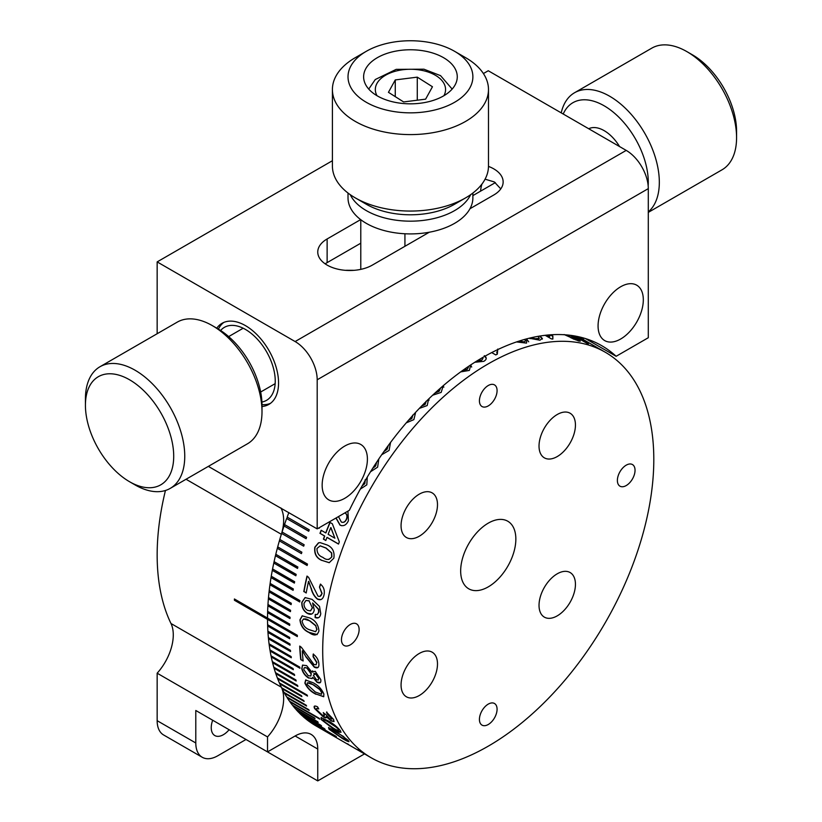 <?xml version="1.0" encoding="UTF-8"?>
<svg xmlns="http://www.w3.org/2000/svg" width="822" height="822" viewBox="0 0 822 822"><rect width="100%" height="100%" fill="white"/><g stroke="black" fill="none" stroke-linecap="round" stroke-linejoin="round"><path stroke-width="1.23" d="M344.778 446.048A31.996 18.474 120 0 0 323.878 474.243A31.996 18.474 120 0 0 328.779 499.889A31.996 18.474 120 0 0 360.776 481.415A31.996 18.474 120 0 0 360.776 444.466A31.996 18.474 120 0 0 344.778 446.048M583.62 338.017A39.024 22.533 120 0 0 583.301 339.548M202.253 757.278L163.619 734.971A31.215 18.022 -60 0 1 157.156 720.688L195.79 742.985A31.215 18.022 120 0 0 202.253 757.278A31.215 18.022 120 0 0 217.861 755.726L246.004 739.481L317.744 780.9L364.506 753.908M585.377 338.541L616.13 356.296A238.02 137.428 -60 0 0 601.745 345.692A238.02 137.428 -60 0 0 349.35 510.318L317.189 528.885L267.52 500.547A39.024 22.533 -60 0 1 268.064 500.526M280.898 507.934A39.024 22.533 -60 0 1 281.35 534.29A234.116 135.168 120 0 0 267.53 618.093L234.414 598.981A234.116 135.168 120 0 0 234.414 600.255L267.53 619.367A234.116 135.168 120 0 0 281.35 687.213A39.024 22.533 -60 0 1 267.52 736.923L267.52 751.904L195.79 710.485L195.79 742.985M267.52 500.547L208.346 466.382M267.52 736.923L157.156 673.197A39.024 22.533 -60 0 0 170.976 623.497A234.116 135.168 -60 0 1 165.448 490.487M157.156 673.197L157.156 720.688M267.52 751.904L295.119 735.978L317.744 749.037A31.996 18.474 120 0 0 311.117 734.395A31.996 18.474 120 0 0 295.119 735.978M212.682 720.236A17.17 9.915 120 0 0 214.799 735.556A17.17 9.915 120 0 0 229.112 729.731M317.744 749.037L317.744 780.9M288.861 512.538A234.116 135.168 120 0 0 287.166 517.089L309.236 529.83A234.116 135.168 120 0 0 308.712 531.259L286.642 518.518A234.116 135.168 120 0 0 284.525 524.549L306.596 537.29A234.116 135.168 120 0 0 306.113 538.718L284.042 525.977A234.116 135.168 120 0 0 282.059 532.009L304.14 544.75A234.116 135.168 120 0 0 303.688 546.178L281.617 533.427A234.116 135.168 120 0 0 279.788 539.448L301.859 552.199A234.116 135.168 120 0 0 301.448 553.617L279.377 540.876A234.116 135.168 120 0 0 277.702 546.877L307.5 564.087A234.116 135.168 120 0 0 307.12 565.495L277.322 548.295A234.116 135.168 120 0 0 275.802 554.275L297.872 567.026A234.116 135.168 120 0 0 297.533 568.434L275.462 555.682A234.116 135.168 120 0 0 274.086 561.642L296.167 574.383A234.116 135.168 120 0 0 295.858 575.78L273.788 563.039A234.116 135.168 120 0 0 272.575 568.947L294.646 581.699A234.116 135.168 120 0 0 294.379 583.086L272.308 570.345A234.116 135.168 120 0 0 271.26 576.212L293.331 588.953A234.116 135.168 120 0 0 293.105 590.33L271.024 577.589A234.116 135.168 120 0 0 270.14 583.404L299.938 600.605A234.116 135.168 120 0 0 299.742 601.971L269.945 584.771A234.116 135.168 120 0 0 269.215 590.525L291.286 603.266A234.116 135.168 120 0 0 291.132 604.612L269.061 591.871A234.116 135.168 120 0 0 268.486 597.563L290.567 610.304A234.116 135.168 120 0 0 290.443 611.64L268.373 598.889A234.116 135.168 120 0 0 267.972 604.509L290.043 617.25A234.116 135.168 120 0 0 289.961 618.565L267.89 605.824A234.116 135.168 120 0 0 267.643 611.352L289.714 624.093A234.116 135.168 120 0 0 289.683 625.398L267.602 612.647A234.116 135.168 120 0 0 267.53 618.093L297.328 635.303A234.116 135.168 120 0 0 297.328 636.577L267.53 619.367L267.746 618.226L267.53 619.367A234.116 135.168 120 0 0 267.602 624.72L289.683 637.461A234.116 135.168 120 0 0 289.714 638.715L267.643 625.974A234.116 135.168 120 0 0 267.89 631.224L289.961 643.965A234.116 135.168 120 0 0 290.043 645.188L267.972 632.447A234.116 135.168 120 0 0 268.373 637.584L290.443 650.336A234.116 135.168 120 0 0 290.567 651.538L268.486 638.786A234.116 135.168 120 0 0 269.061 643.821L291.132 656.562A234.116 135.168 120 0 0 291.286 657.734L269.215 644.993A234.116 135.168 120 0 0 269.945 649.904L299.742 667.104A234.116 135.168 120 0 0 299.938 668.255L270.14 651.045A234.116 135.168 120 0 0 271.024 655.833L293.105 668.574A234.116 135.168 120 0 0 293.331 669.683L271.26 656.942A234.116 135.168 120 0 0 272.308 661.597L294.379 674.338A234.116 135.168 120 0 0 294.646 675.427L272.575 662.676A234.116 135.168 120 0 0 273.788 667.197L295.858 679.938A234.116 135.168 120 0 0 296.167 680.986L274.086 668.245A234.116 135.168 120 0 0 275.462 672.622L297.533 685.363A234.116 135.168 120 0 0 297.872 686.38L275.802 673.629A234.116 135.168 120 0 0 277.322 677.862L307.12 695.063A234.116 135.168 120 0 0 307.5 696.039L277.702 678.838A234.116 135.168 120 0 0 279.377 682.907L301.448 695.659A234.116 135.168 120 0 0 301.859 696.594L279.788 683.853L301.664 696.152M648.291 188.628L317.189 379.785A31.215 18.022 -120 0 0 295.119 341.551L626.21 150.395A31.215 18.022 60 0 1 648.291 188.628L648.291 337.729L616.13 356.296M626.21 150.395L488.258 70.743L483.408 73.548M620.692 286.755A31.996 18.474 120 0 0 599.793 314.949A31.996 18.474 120 0 0 604.694 340.585A31.996 18.474 120 0 0 636.69 322.111A31.996 18.474 120 0 0 636.69 285.172A31.996 18.474 120 0 0 620.692 286.755M317.189 379.785L317.189 528.885M216.782 328.183A46.823 27.034 60 0 1 222.043 323.303A46.823 27.034 60 0 1 245.449 325.625A46.823 27.034 60 0 1 276.038 366.879A46.823 27.034 60 0 1 268.866 404.403A46.823 27.034 60 0 1 262.002 406.52M295.119 341.551L157.156 261.899L157.156 333.722M360.653 219.608L327.125 238.966A31.996 18.474 0 0 0 317.754 252.025A31.996 18.474 0 0 0 337.503 269.092A31.996 18.474 0 0 0 372.376 265.085L429.29 232.225M469.968 208.737L493.775 194.999A31.996 18.474 0 0 0 503.146 181.929A31.996 18.474 0 0 0 488.484 166.404M332.407 160.722L157.156 261.899M500.783 188.906L494.32 181.939L485.083 179.175M360.786 243.199L325.101 263.8M286.642 518.518L308.753 531.166M286.837 518.518L287.32 517.182M284.042 525.977L306.144 538.616M284.237 525.967L284.689 524.642M277.322 548.295L307.151 565.372M277.528 548.264L277.867 546.979M275.462 555.682L297.564 568.29M275.668 555.641L275.976 554.377M273.788 563.039L295.889 575.626M273.993 562.988L274.271 561.745M272.308 570.345L294.41 582.921M272.524 570.283L272.76 569.06M271.024 577.589L293.135 590.155M271.239 577.517L271.445 576.314M269.945 584.771L299.773 601.786M270.161 584.689L270.325 583.507M269.061 591.871L291.152 604.417M269.277 591.778L269.411 590.638M267.602 612.647L289.683 625.152M267.828 612.534L267.859 611.476M267.643 625.974L289.714 638.447M267.869 625.84L267.838 624.854M269.215 644.993L291.245 657.425M269.431 644.828L269.318 643.965M270.14 651.045L299.876 667.926M270.356 650.88L270.212 650.058M271.26 656.942L293.259 669.344M271.476 656.768L271.311 655.997M275.802 673.629L297.739 685.98M276.007 673.434L275.802 672.817M277.702 678.838L307.336 695.618M277.908 678.633L277.692 678.068M279.788 683.853A234.116 135.168 120 0 0 281.617 687.767L303.688 700.508A234.116 135.168 120 0 0 304.14 701.413L282.059 688.672A234.116 135.168 120 0 0 284.042 692.422L306.113 705.163A234.116 135.168 120 0 0 306.596 706.036L284.525 693.295L306.318 705.533M284.525 693.295A234.116 135.168 120 0 0 286.642 696.871L308.712 709.622A234.116 135.168 120 0 0 309.236 710.444L287.166 697.703L308.897 709.91M287.166 697.703A234.116 135.168 120 0 0 289.426 701.115L319.224 718.315A234.116 135.168 120 0 0 319.779 719.106L289.981 701.896A234.116 135.168 120 0 0 292.385 705.132L314.466 717.883A234.116 135.168 120 0 0 315.042 718.623L292.971 705.882L314.538 717.976M314.507 724.716L332.006 734.755M331.769 734.591L313.727 724.264M314.528 724.665L313.768 724.192M274.086 668.245L296.054 680.606M274.301 668.05L274.106 667.382M272.575 662.676L294.564 675.068M272.791 662.491L272.616 661.772M488.258 523.152A39.024 22.533 120 0 0 462.765 557.542A39.024 22.533 120 0 0 468.746 588.809A39.024 22.533 120 0 0 507.77 566.276A39.024 22.533 120 0 0 507.77 521.22A39.024 22.533 120 0 0 488.258 523.152M557.234 573.807A25.749 14.868 120 0 0 540.414 596.505A25.749 14.868 120 0 0 544.359 617.137A25.749 14.868 120 0 0 570.108 602.269A25.749 14.868 120 0 0 570.108 572.533A25.749 14.868 120 0 0 557.234 573.807M557.234 414.514A25.749 14.868 120 0 0 540.414 437.201A25.749 14.868 120 0 0 544.359 457.844A25.749 14.868 120 0 0 570.108 442.976A25.749 14.868 120 0 0 570.108 413.24A25.749 14.868 120 0 0 557.234 414.514M419.282 494.156A25.749 14.868 120 0 0 402.451 516.853A25.749 14.868 120 0 0 406.397 537.496A25.749 14.868 120 0 0 432.156 522.617A25.749 14.868 120 0 0 432.156 492.881A25.749 14.868 120 0 0 419.282 494.156M419.282 653.459A25.749 14.868 120 0 0 402.451 676.157A25.749 14.868 120 0 0 406.397 696.789A25.749 14.868 120 0 0 432.156 681.921A25.749 14.868 120 0 0 432.156 652.185A25.749 14.868 120 0 0 419.282 653.459M626.21 465.17A12.484 7.213 120 0 0 618.052 476.174A12.484 7.213 120 0 0 619.973 486.182A12.484 7.213 120 0 0 632.457 478.969A12.484 7.213 120 0 0 632.457 464.553A12.484 7.213 120 0 0 626.21 465.17M488.258 385.518A12.484 7.213 120 0 0 480.099 396.523A12.484 7.213 120 0 0 482.011 406.53A12.484 7.213 120 0 0 494.495 399.317A12.484 7.213 120 0 0 494.495 384.902A12.484 7.213 120 0 0 488.258 385.518M350.295 624.463A12.484 7.213 120 0 0 342.137 635.468A12.484 7.213 120 0 0 344.058 645.476A12.484 7.213 120 0 0 356.543 638.262A12.484 7.213 120 0 0 356.543 623.847A12.484 7.213 120 0 0 350.295 624.463M286.282 607.838A12.484 7.213 120 0 0 286.375 609.287M488.258 704.115A12.484 7.213 120 0 0 480.099 715.119A12.484 7.213 120 0 0 482.011 725.127A12.484 7.213 120 0 0 494.495 717.914A12.484 7.213 120 0 0 494.495 703.498A12.484 7.213 120 0 0 488.258 704.115M488.258 363.858A234.116 135.168 120 0 0 335.304 570.16A234.116 135.168 120 0 0 371.195 757.771A234.116 135.168 120 0 0 487.703 746.489A234.116 135.168 120 0 0 641.098 540.218A234.116 135.168 120 0 0 605.311 352.258A234.116 135.168 120 0 0 488.258 363.858M359.851 751.195L357.93 749.582M349.052 744.979L347.603 743.787M329.077 729.268L328.533 727.665L335.222 730.922L348.076 740.242C349.669 742.369 347.675 741.732 342.096 738.331L329.077 729.268L328.718 727.419M346.329 739.512L343.38 736.42L336.547 732.484C332.448 729.957 330.68 729.299 331.245 730.522L340.678 736.933C344.767 739.471 346.514 740.149 345.898 738.968L343.206 736.666M343.38 736.42L336.547 732.484M330.999 729.515L331.245 730.522M336.732 732.238C332.633 729.71 330.865 729.052 331.42 730.265M349.001 741.465L342.281 738.074L329.262 729.022M333.927 729.32L321.34 719.671L321.104 717.668L327.937 720.74C332.931 723.422 337.071 726.72 340.349 730.635C341.603 733.214 339.465 732.772 333.927 729.32L321.536 719.435L321.299 717.431M338.541 730.142L338.356 729.135L335.653 726.833L329.077 722.538C325.029 719.959 323.169 719.414 323.508 720.915L332.674 727.686C336.732 730.275 338.561 730.84 338.171 729.371M338.356 729.135L335.653 726.833M323.354 719.908L323.508 720.915M335.849 726.597L329.273 722.302C325.224 719.723 323.365 719.178 323.704 720.678M341.089 732.227L334.122 729.073M324.464 715.407L323.426 712.582M324.135 714.215L323.231 712.808L325.502 714.256L329.992 718.993L331.451 718.264L327.269 714.03L326.55 712.171L333.588 719.456L333.979 721.593L331.132 720.915L326.283 716.763C326.642 718.192 325.615 718.212 323.221 716.835L314.631 708.574C313.429 705.944 314.405 705.358 317.559 706.828L318.751 708.965C316.758 708.009 316.121 708.317 316.83 709.889L322.162 714.986L324.382 715.551L324.33 713.989M334.061 721.469L331.328 720.688L326.581 717.103M326.262 717.688L326.478 716.537M326.344 717.555L323.416 716.609L314.826 708.348L314.394 706.18M331.728 719.25L331.646 718.048L327.464 713.804L326.755 711.944M318.525 708.574L316.706 708.472M323.786 696.635L316.234 694.097C311.106 691.61 307.387 687.88 305.096 682.897L305.876 679.856M316.028 694.292C310.891 691.816 307.181 688.076 304.88 683.092L305.661 680.041L312.925 682.661C318.063 685.199 321.71 688.99 323.878 694.056L323.683 696.737L316.234 694.097M307.038 684.336L315.35 692.032L321.546 694.23L321.71 692.782L319.799 689.617L313.49 685.055C309.575 682.322 307.428 682.085 307.038 684.336M321.649 694.128L321.71 692.782M321.926 692.597L320.015 689.432L313.706 684.87L307.356 682.815M308.62 678.058C304.911 675.653 302.63 672.499 301.777 668.615L302.527 665.132L306.606 665.615L311.898 672.139L315.216 671.297L320.765 679.558C321.238 682.774 319.974 683.668 316.973 682.239L312.75 677.287L312.113 678.592L308.836 677.883C305.126 675.479 302.845 672.324 301.993 668.44L302.64 665.049M312.021 671.728L312.679 670.855M313.326 675.304L316.439 679.753L318.33 680L318.607 678.335L315.556 673.835L313.326 675.304M318.433 679.897L318.607 678.335M303.945 669.879L308.168 675.643L310.778 676.023L311.148 673.978L306.996 668.194C304.715 666.991 303.688 667.556 303.945 669.879M310.87 675.931L311.148 673.978M311.363 673.804L307.212 668.029L304.53 667.649M318.823 678.16L315.771 673.67L313.757 673.475M320.344 682.517L317.189 682.065L312.874 677.534M312.216 678.499L308.836 677.883M303.113 660.683L300.739 659.593A234.116 135.168 -60 0 1 299.711 646.082L301.397 647.325L314.004 664.556L316.08 664.762L316.717 662.573L313.09 656.686L313.192 654.127C316.665 656.675 318.566 659.922 318.885 663.878C319.131 667.628 317.6 668.728 314.292 667.176L306.061 657.066L302.517 650.788L306.061 657.066M300.965 659.439A233.808 134.993 -60 0 1 299.948 646.215M316.193 664.679L316.717 662.573M318.001 667.495L314.518 667.022L306.277 656.922M316.932 662.419L313.305 656.542L313.418 653.983M302.095 621.113C302.999 625.347 305.352 628.203 309.154 629.662L315.576 631.697L316.778 629.56L315.73 625.809L309.791 621C306.082 618.134 303.513 618.175 302.095 621.113M315.689 631.635L316.778 629.56M316.994 629.447L315.73 625.809M315.946 625.706L310.007 620.898L303.534 618.904M317.21 634.574L309.226 632.406C303.904 630.053 300.883 625.84 300.153 619.757L302.383 615.75M299.938 619.87L302.167 615.853L310.069 618.072C315.391 620.466 318.34 624.73 318.936 630.834C317.508 635.683 314.199 636.249 309.01 632.519C303.678 630.166 300.657 625.943 299.938 619.87L300.153 619.757M307.305 613.366C303.431 610.931 301.602 607.263 301.818 602.362L305.065 597.584L312.113 599.382L319.532 606.472L320.765 613.674C320.128 617.425 318.237 618.719 315.114 617.558L315.227 614.466L317.292 614.507L318.628 612.226L318.443 609.369L312.627 602.968L314.261 610.058C313.254 614.178 310.942 615.277 307.305 613.366L307.531 613.274C303.647 610.838 301.818 607.17 302.034 602.279L305.168 597.543M310.572 610.849L312.422 607.91L309.062 600.913L305.969 600.461L304.017 603.379C303.863 606.544 305.054 608.876 307.582 610.366L310.459 610.9L312.206 607.982M312.422 607.91L309.062 600.913M309.278 600.841L306.082 600.42M318.433 617.743L315.329 617.466L315.443 614.383M311.743 614.003L307.531 613.274M317.323 614.486L318.854 612.143L318.659 609.287L312.627 602.968M303.801 591.604A234.116 135.168 -60 0 1 307.007 576.078L308.61 577.363L317.98 596.104C319.994 596.926 321.289 596.073 321.875 593.535L319.47 587.083L320.405 584.165C323.724 586.764 324.926 590.33 324.032 594.851C323.067 599.187 320.878 600.615 317.436 599.135C314.364 596.669 312.226 593.001 311.004 588.131L308.527 581.401A234.116 135.168 -60 0 0 306.205 592.991L304.017 591.532A233.808 134.993 -60 0 1 307.192 576.181M319.902 596.371L322.09 593.484L319.47 587.083M308.671 581.668A233.808 134.993 -60 0 1 308.743 581.349L311.004 588.131M320.786 599.639L317.652 599.074C314.579 596.608 312.432 592.939 311.219 588.079M319.686 587.031L320.621 584.113M306.236 592.816L304.017 591.532M329.314 562.69L322.09 560.429C316.583 558.117 314.23 553.709 315.042 547.205L318.669 542.839L320.22 542.623M321.885 560.45C316.378 558.138 314.025 553.72 314.836 547.205L318.474 542.839L320.118 542.623L326.981 544.924C332.489 547.267 334.77 551.685 333.845 558.179L329.211 562.7L322.09 560.429M317.004 548.459C316.902 552.97 318.854 555.929 322.851 557.347C326.365 560.275 329.314 560.121 331.687 556.895L331.482 552.929L325.902 548.038L320.159 545.859L317.004 548.459M328.779 559.505L331.893 556.884L331.677 552.929L326.098 548.038L320.282 545.859M319.974 533.375A234.116 135.168 -60 0 1 321.155 530.272L325.718 532.913A234.116 135.168 -60 0 1 329.941 522.391L332.345 523.778L339.322 541.893A234.116 135.168 -60 0 0 338.5 544.072L326.951 537.403A234.116 135.168 -60 0 0 325.81 540.506L323.406 539.119A234.116 135.168 -60 0 1 324.546 536.016L320.169 533.386A233.808 134.993 -60 0 1 321.31 530.365M334.831 538.081L330.958 527.621A233.808 134.993 -60 0 0 330.865 527.847M325.841 540.424L323.601 539.129A233.808 134.993 -60 0 1 324.741 536.026L320.169 533.386M327.115 537.496A233.808 134.993 -60 0 1 327.146 537.413L338.53 543.989M325.748 532.831L325.913 532.923A233.808 134.993 -60 0 1 330.095 522.484M338.489 516.586L341.294 522.021L342.229 522.371M341.479 522.062C343.565 522.884 345.23 522.011 346.452 519.453L346.268 519.412C347.49 516.535 347.059 514.377 344.983 512.928L345.055 512.794M341.294 522.021C343.38 522.843 345.045 521.97 346.268 519.412M346.452 519.453C347.665 516.576 347.233 514.418 345.158 512.979L344.983 512.928M347.912 511.15L348.405 520.727C346.35 525.114 343.545 526.573 339.989 525.124L335.951 518.055M341.716 525.741L340.174 525.155L336.106 517.973M383.853 451.658L387.09 449.244L388.282 445.503M387.09 449.244L388.2 445.627M443.14 385.795L443.849 387.162M434.992 393.029L439.123 391.313L440.633 387.974L439.061 391.097L435.249 392.793M443.212 385.734L441.178 392.392L432.629 395.228M539.746 336.054L542.335 339.126M540.136 335.993L542.273 338.633M529.985 338.654L532.019 338.078L537.896 339.229L539.273 338.397M542.356 338.345L539.982 340.216L530.046 338.376L532.019 338.078M532.091 337.791L534.762 339.034M552.764 336.321L552.785 339.147M546.671 335.14L549.425 336.722L550.555 335.037L552.62 336.239M547.175 335.088L549.517 336.434L550.555 335.037M550.709 334.79L552.867 336.034L552.877 338.859A234.116 135.168 -60 0 0 551.47 338.941L545.171 335.304M575.133 336.044A234.116 135.168 -60 0 1 581.154 338.602L588.233 344.11M583.558 339.989L588.367 343.832A234.116 135.168 -60 0 0 587.062 343.36L575.513 336.701A234.116 135.168 -60 0 0 573.622 336.064L572.944 335.674M579.15 338.397A233.808 134.993 -60 0 0 577.239 337.647L582.675 340.421M581.801 339.332L583.414 340.267M574.167 335.869L574.835 336.26A233.808 134.993 -60 0 1 579.993 338.397M571.167 337.996A234.116 135.168 120 0 0 570.632 337.38L569.882 336.989M570.673 337.4L573.735 339.167M575.4 339.784L573.797 338.859M580.311 341.007L579.161 340.349M319.501 527.549A234.116 135.168 120 0 0 319.224 528.258L318.751 527.991M292.971 705.882A234.116 135.168 120 0 0 295.519 708.934L317.59 721.675A234.116 135.168 120 0 0 318.206 722.384L296.136 709.633A234.116 135.168 120 0 0 298.818 712.51L320.888 725.251A234.116 135.168 120 0 0 321.536 725.908L299.465 713.167A234.116 135.168 120 0 0 302.28 715.849L324.351 728.6A234.116 135.168 120 0 0 325.029 729.206L302.958 716.465A234.116 135.168 120 0 0 305.897 718.962L335.705 736.163A234.116 135.168 120 0 0 336.414 736.728L306.606 719.527A234.116 135.168 120 0 0 309.678 721.829L331.749 734.58A234.116 135.168 120 0 0 332.489 735.094L310.418 722.353A234.116 135.168 120 0 0 313.603 724.459L335.674 737.2A234.116 135.168 120 0 0 336.445 737.673L314.374 724.932A234.116 135.168 120 0 0 316.018 725.908L347.798 744.259M335.684 737.2L318.474 727.264A234.116 135.168 120 0 0 318.474 727.275L318.474 727.264M331.749 734.58L322.707 729.361A234.116 135.168 120 0 0 322.717 729.361M335.705 736.163L327.084 731.19M347.531 740.92L348.908 741.711M600.132 349.278L599.074 348.744L600.132 349.278A234.116 135.168 -60 0 0 599.033 348.662L580.27 337.832A234.116 135.168 -60 0 1 581.986 338.787L596.597 347.223M571.691 335.489L573.992 336.794C579.746 339.938 581.288 341.346 578.637 341.017L564.139 334.533M534.834 338.756L539.335 338.335L538.081 336.342M526.82 338.818L526.553 343.113L516.504 341.942M497.783 349.052L497.31 354.159A234.116 135.168 -60 0 0 495.769 354.919L491.71 352.576M484.302 355.669C487.014 357.601 486.84 359.491 483.778 361.341L474.797 362.276M470.811 364.855L469.331 370.414L460.68 371.893M428.642 399.019L427.183 405.554L419.323 408.411M415.439 413.271L413.856 419.631L406.263 422.857M390.532 442.472L389.094 450.415L381.675 454.761M384.008 451.442L386.967 449.11M378.808 458.964L377.627 467.153L370.527 471.756M372.715 468.283L375.51 465.838L376.599 462.272M367.28 477.089L366.807 484.836L360.344 489.09M300.739 659.593L303.143 660.98A234.116 135.168 -60 0 1 302.291 650.932M347.449 744.054L364.578 753.949M357.858 750.054L357.169 749.674M362.605 752.788L371.195 757.771M363.612 753.363L364.259 753.764M362.759 752.808L361.063 751.873M282.059 688.672L282.049 688.014M268.486 638.786L268.619 637.728M267.972 632.447L268.126 631.358M267.89 605.824L268.178 604.622M268.373 598.889L268.691 597.676M279.377 540.876L279.953 539.551M281.617 533.427L282.234 532.101M328.132 534.3L334.883 538.204L330.773 527.59A234.116 135.168 -60 0 0 328.132 534.3M421.563 406.089L425.118 404.475L426.186 401.413M428.611 399.06L429.135 400.088M425.118 404.475L426.115 401.218M421.789 405.863L425.046 404.28M408.668 420.073L411.719 418.357L412.706 415.1M362.255 485.679L364.66 483.552L365.153 479.76M518.322 341.336L524.364 342.137L525.474 340.77M526.501 338.9L528.71 341.788M524.364 342.137L525.535 340.493L524.58 339.424M518.733 341.192L524.415 341.86M476.976 360.92L481.579 360.365L482.946 358.577M484.846 356.275L486.234 358.443M481.579 360.365L482.956 358.443L482.606 357.56M477.263 360.745L481.579 360.108M462.858 370.321L467.215 369.386L468.417 366.982M467.215 369.386L468.448 367.249M470.687 364.937L471.684 367.054M463.156 370.106L467.194 369.15M577.383 337.369L584.144 341.274L581.349 338.983A234.116 135.168 -60 0 0 577.383 337.369M566.091 334.862L576.489 339.774L577.239 339.527L570.417 335.314M583.517 340.072L581.113 338.674A233.808 134.993 -60 0 1 581.822 339.054L583.528 340.041M565.382 334.811L576.366 340.051L577.116 339.805M570.838 335.366L580.147 341.222M496.755 351.898L497.176 354.231M408.472 420.299L411.812 418.532L412.788 415.285M372.582 468.489L375.644 465.961L376.702 462.118M362.153 485.864L364.814 483.644L365.307 479.853M360.786 269.369L360.786 219.71M404.927 246.292L404.927 233.767M481.949 184.066A42.138 24.331 -120 0 0 480.613 191.136M686.915 51.632L692.432 54.817A62.431 36.045 60 0 1 736.574 131.273L736.574 137.654A70.24 40.555 -120 0 0 686.915 51.632A70.24 40.555 -120 0 0 651.795 48.149L574.537 92.752A70.24 40.555 60 0 1 638.334 123.31A70.24 40.555 60 0 1 648.291 211.932M648.291 212.384L722.035 169.805A70.24 40.555 -120 0 0 736.574 137.654M561.231 112.881A70.24 40.555 60 0 1 574.537 92.752M588.716 128.746A31.996 18.474 60 0 1 619.562 146.552M648.168 185.916A62.431 36.045 -120 0 0 629.631 129.866A62.431 36.045 -120 0 0 563.214 114.022M270.459 403.345A46.823 27.034 60 0 1 262.002 404.63M218.416 329.129A46.823 27.034 60 0 1 223.759 322.45M261.92 402.04A42.138 24.331 -120 0 0 274.548 373.239A42.138 24.331 -120 0 0 249.95 332.427A42.138 24.331 -120 0 0 220.615 330.495M168.993 430.594A62.431 36.045 -120 0 0 119.365 375.274A62.431 36.045 -120 0 0 85.426 405.267A62.431 36.045 -120 0 0 129.568 481.733A62.431 36.045 -120 0 0 168.993 430.594M85.426 405.267L85.426 398.896A70.24 40.555 60 0 1 99.965 366.746A70.24 40.555 60 0 1 179.443 427.378A70.24 40.555 60 0 1 170.205 488.402A70.24 40.555 60 0 1 135.085 484.918L129.568 481.733M170.205 488.402L247.463 443.798A70.24 40.555 -120 0 0 262.002 411.637A70.24 40.555 -120 0 0 256.7 382.785A70.24 40.555 -120 0 0 212.343 325.625A70.24 40.555 -120 0 0 177.223 322.142L99.965 366.746M349.288 270.5A31.996 18.474 -120 0 0 346.843 270.284A31.996 18.474 -120 0 0 345.589 270.346M212.343 325.625L217.861 328.81A62.431 36.045 60 0 1 262.002 405.267L262.002 411.637M348.014 193.036L348.014 197.866A62.431 36.045 0 0 0 410.445 233.91A62.431 36.045 0 0 0 472.876 197.866L472.876 193.036M350.254 194.68A62.431 36.045 0 0 0 410.445 221.169A62.431 36.045 0 0 0 470.646 194.68M403.623 101.938L425.621 99.154L432.454 86.752L417.278 77.145L395.269 79.929L388.446 92.321L403.623 101.938M395.269 96.647L395.269 79.929M417.278 100.212L417.278 77.145M465.632 197.866L454.597 204.236A62.431 36.045 180 0 1 366.304 204.236L355.268 197.866A78.039 45.056 0 0 0 465.632 197.866A78.039 45.056 0 0 0 488.484 166.003L488.484 89.536A78.039 45.056 180 0 1 410.445 134.592A78.039 45.056 180 0 1 332.407 89.536A78.039 45.056 180 0 1 355.268 57.684L366.304 51.313A62.431 36.045 0 0 0 366.304 102.288A62.431 36.045 0 0 0 454.597 102.288A62.431 36.045 0 0 0 454.597 51.313A62.431 36.045 0 0 0 401.783 41.1A62.431 36.045 0 0 0 366.304 51.313M332.407 89.536L332.407 166.003A78.039 45.056 0 0 0 355.268 197.866M454.597 51.313L465.632 57.684A78.039 45.056 180 0 1 488.484 89.536M403.951 50.029A46.823 27.034 0 0 0 363.622 76.795A46.823 27.034 0 0 0 410.445 103.829A46.823 27.034 0 0 0 457.268 76.795A46.823 27.034 0 0 0 403.951 50.029M186.029 479.257L281.35 534.29M170.976 623.497L281.35 687.213M327.125 262.639L327.125 238.966M443.901 95.712A35.12 20.273 -0 0 0 436.4 75.881A35.12 20.273 -0 0 0 392.865 71.987A35.12 20.273 -0 0 0 377 95.712M605.311 352.258L599.31 348.785M596.546 347.192L578.339 336.681M472.876 195.605L495.358 182.618M354.303 270.315L346.843 270.284M243.168 328.225L228.67 336.599M275.165 383.648L260.666 392.012M452.151 89.084L440.571 75.655L423.926 69.192L396.194 69.356L375.264 79.529L368.739 89.084"/></g></svg>
